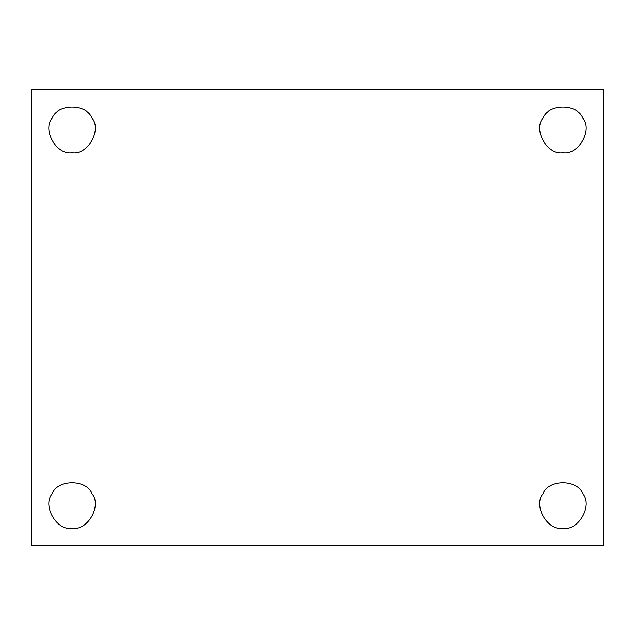 <?xml version="1.0" encoding="UTF-8"?>
<svg xmlns="http://www.w3.org/2000/svg" width="635" height="635" viewBox="0 0 635 635"><rect width="100%" height="100%" fill="white"/><g stroke="black" fill="none" stroke-linecap="round" stroke-linejoin="round"><path stroke-width="0.95" d="M92.035 118.166C86.741 103.465 57.412 103.465 52.118 118.166C57.412 103.465 86.741 103.465 92.035 118.166C102.124 130.104 87.455 155.504 72.08 152.733C87.455 155.504 102.124 130.104 92.035 118.166C86.741 103.465 57.412 103.465 52.118 118.166C42.037 130.104 56.698 155.504 72.08 152.733C56.698 155.504 42.037 130.104 52.118 118.166M582.882 118.166C577.588 103.465 548.259 103.465 542.965 118.166C548.259 103.465 577.588 103.465 582.882 118.166C592.963 130.104 578.302 155.504 562.92 152.733C578.302 155.504 592.963 130.104 582.882 118.166C577.588 103.465 548.259 103.465 542.965 118.166C532.876 130.104 547.545 155.504 562.92 152.733C547.545 155.504 532.876 130.104 542.965 118.166M562.92 528.36C578.302 531.122 592.963 505.722 582.882 493.792C577.588 479.084 548.259 479.084 542.965 493.792C532.876 505.722 547.545 531.122 562.92 528.36C547.545 531.122 532.876 505.722 542.965 493.792C548.259 479.084 577.588 479.084 582.882 493.792C592.963 505.722 578.302 531.122 562.92 528.36M72.08 528.36C87.455 531.122 102.124 505.722 92.035 493.792C86.741 479.084 57.412 479.084 52.118 493.792C42.037 505.722 56.698 531.122 72.08 528.36C56.698 531.122 42.037 505.722 52.118 493.792C57.412 479.084 86.741 479.084 92.035 493.792C102.124 505.722 87.455 531.122 72.08 528.36M31.75 89.36L603.25 89.36L31.75 89.36L31.75 545.64L31.75 89.36M603.25 545.64L31.75 545.64L603.25 545.64L603.25 89.36L603.25 545.64"/></g></svg>
